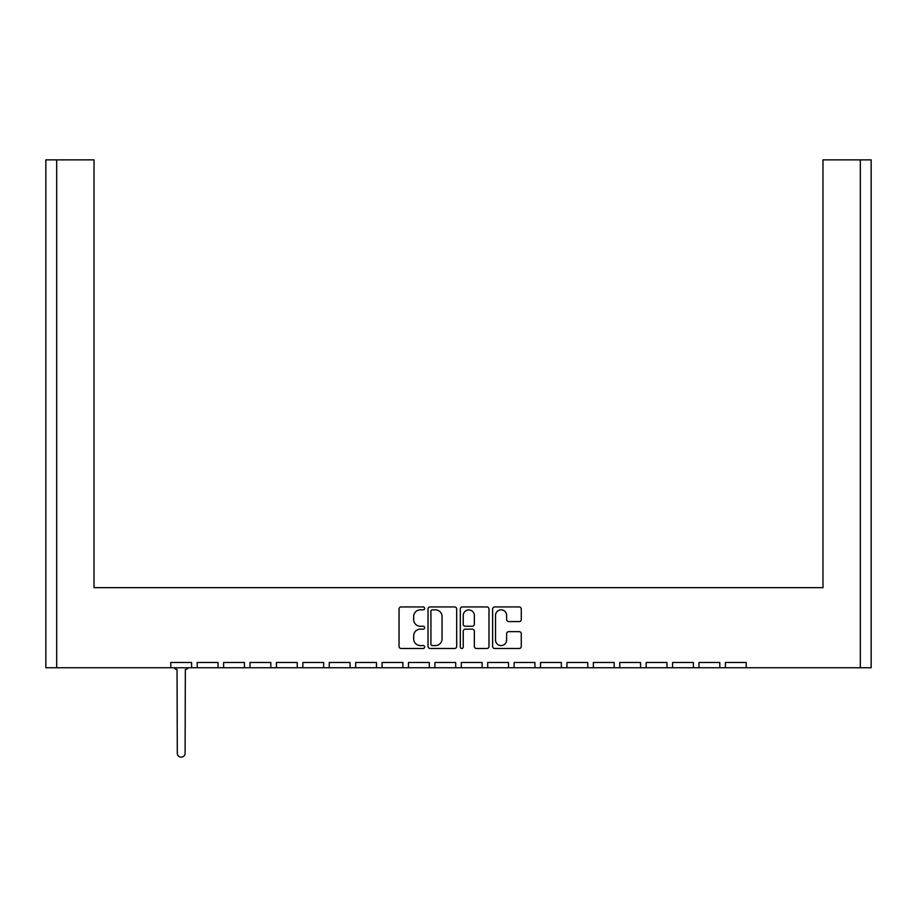 <?xml version="1.0" encoding="UTF-8"?>
<svg xmlns="http://www.w3.org/2000/svg" width="917" height="917" viewBox="0 0 917 917"><rect width="100%" height="100%" fill="white"/><g stroke="black" fill="none" stroke-linecap="round" stroke-linejoin="round"><path stroke-width="1.38" d="M424.64 608.395A1.456 1.456 0 0 0 423.184 606.939L401.119 606.939A2.075 2.075 0 0 0 399.044 609.014L399.044 646.405A2.075 2.075 0 0 0 401.119 648.479L423.184 648.479A1.456 1.456 0 0 0 424.64 647.024A1.456 1.456 0 0 0 423.184 645.568L420.33 645.568A6.648 6.648 0 0 1 413.682 638.92L413.682 635.813A6.648 6.648 0 0 1 420.33 629.165L423.184 629.165A1.456 1.456 0 0 0 424.64 627.709A1.456 1.456 0 0 0 423.184 626.254L420.33 626.254A6.648 6.648 0 0 1 413.682 619.605L413.682 616.488A6.648 6.648 0 0 1 420.33 609.839L423.184 609.839A1.456 1.456 0 0 0 424.64 608.395M508.717 621.577L519.205 621.577A2.075 2.075 0 0 0 521.28 619.502L521.28 609.014A2.075 2.075 0 0 0 519.205 606.939L494.699 606.939A2.075 2.075 0 0 0 492.612 609.014L492.612 646.405A2.075 2.075 0 0 0 494.699 648.479L519.205 648.479A2.075 2.075 0 0 0 521.28 646.405L521.28 633.727A2.075 2.075 0 0 0 519.205 631.653L508.717 631.653A2.075 2.075 0 0 0 506.642 633.727L506.642 640.02A5.559 5.559 0 0 1 501.083 645.568A5.559 5.559 0 0 1 495.524 640.02L495.524 615.399A5.559 5.559 0 0 1 501.083 609.839A5.559 5.559 0 0 1 506.642 615.399L506.642 619.502A2.075 2.075 0 0 0 508.717 621.577M746.209 667.748L860.318 667.748L860.318 159.867L822.985 159.867L822.985 587.671L94.015 587.671L94.015 159.867L56.682 159.867L56.682 667.748L170.791 667.748L170.791 662.498L191.607 662.498L191.607 667.748L197.201 667.748L197.201 662.498L218.017 662.498L218.017 667.748L223.61 667.748L223.61 662.498L244.426 662.498L244.426 667.748L250.02 667.748L250.02 662.498L270.836 662.498L270.836 667.748L276.43 667.748L276.43 662.498L297.246 662.498L297.246 667.748L302.839 667.748L302.839 662.498L323.655 662.498L323.655 667.748L329.249 667.748L329.249 662.498L350.065 662.498L350.065 667.748L355.658 667.748L355.658 662.498L376.474 662.498L376.474 667.748L382.068 667.748L382.068 662.498L402.884 662.498L402.884 667.748L408.478 667.748L408.478 662.498L429.294 662.498L429.294 667.748L434.887 667.748L434.887 662.498L455.703 662.498L455.703 667.748L461.297 667.748L461.297 662.498L482.113 662.498L482.113 667.748L487.706 667.748L487.706 662.498L508.522 662.498L508.522 667.748L514.116 667.748L514.116 662.498L534.932 662.498L534.932 667.748L540.526 667.748L540.526 662.498L561.342 662.498L561.342 667.748L566.935 667.748L566.935 662.498L587.751 662.498L587.751 667.748L593.345 667.748L593.345 662.498L614.161 662.498L614.161 667.748L619.754 667.748L619.754 662.498L640.57 662.498L640.57 667.748L646.164 667.748L646.164 662.498L666.98 662.498L666.98 667.748L672.574 667.748L672.574 662.498L693.39 662.498L693.39 667.748L698.983 667.748L698.983 662.498L719.799 662.498L719.799 667.748L725.393 667.748L725.393 662.498L746.209 662.498L746.209 667.748L725.393 667.748M456.677 646.405L456.677 609.014A2.075 2.075 0 0 0 454.603 606.939L430.096 606.939A2.075 2.075 0 0 0 428.021 609.014L428.021 646.405A2.075 2.075 0 0 0 430.096 648.479L454.603 648.479A2.075 2.075 0 0 0 456.677 646.405M462.397 606.939A2.075 2.075 0 0 0 460.323 609.014L460.323 647.024A1.456 1.456 0 0 0 461.767 648.479A1.456 1.456 0 0 0 463.223 647.024L463.223 631.24A2.075 2.075 0 0 1 465.297 629.165L472.266 629.165A2.075 2.075 0 0 1 474.341 631.24L474.341 646.405A2.075 2.075 0 0 0 476.416 648.479L486.904 648.479A2.075 2.075 0 0 0 488.979 646.405L488.979 609.014A2.075 2.075 0 0 0 486.904 606.939L462.397 606.939M822.985 170.023L822.985 587.671L751.631 587.671M165.369 587.671L94.015 587.671L94.015 170.023M860.318 159.867L871.15 159.867L871.15 667.748L860.318 667.748M56.682 667.748L45.85 667.748L45.85 159.867L56.682 159.867M719.799 667.748L698.983 667.748M693.39 667.748L672.574 667.748M666.98 667.748L646.164 667.748M640.57 667.748L619.754 667.748M614.161 667.748L593.345 667.748M587.751 667.748L566.935 667.748M561.342 667.748L540.526 667.748M534.932 667.748L514.116 667.748M508.522 667.748L487.706 667.748M482.113 667.748L461.297 667.748M455.703 667.748L434.887 667.748M429.294 667.748L408.478 667.748M402.884 667.748L382.068 667.748M376.474 667.748L355.658 667.748M350.065 667.748L329.249 667.748M323.655 667.748L302.839 667.748M297.246 667.748L276.43 667.748M270.836 667.748L250.02 667.748M244.426 667.748L223.61 667.748M218.017 667.748L197.201 667.748M191.607 667.748L170.791 667.748M432.377 609.839A1.456 1.456 0 0 0 430.921 611.295L430.921 644.112A1.456 1.456 0 0 0 432.377 645.568L435.392 645.568A6.648 6.648 0 0 0 442.04 638.92L442.04 616.488A6.648 6.648 0 0 0 435.392 609.839L432.377 609.839M474.341 615.502A5.559 5.559 0 0 0 468.782 609.943A5.559 5.559 0 0 0 463.223 615.502L463.223 624.179A2.075 2.075 0 0 0 465.297 626.254L472.266 626.254A2.075 2.075 0 0 0 474.341 624.179L474.341 615.502M174.115 667.748A3.381 3.381 0 0 0 177.05 669.433L177.302 753.235A3.897 3.897 0 0 0 181.199 757.133A3.897 3.897 0 0 0 185.096 753.235L185.349 669.433A3.381 3.381 0 0 0 188.283 667.748"/></g></svg>
